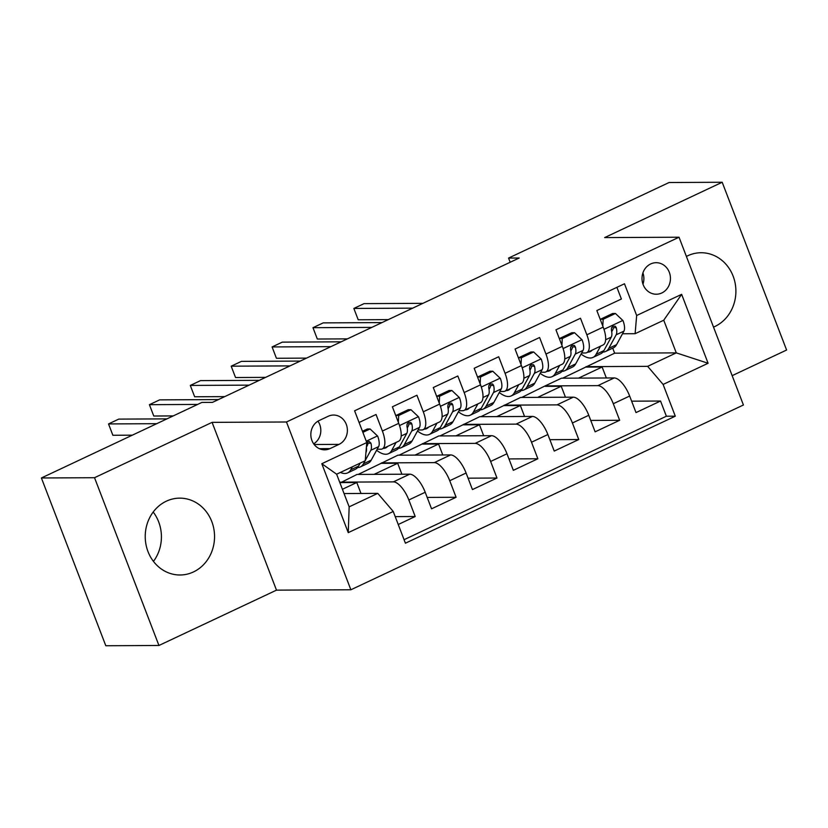 <?xml version="1.0" encoding="UTF-8"?>
<svg xmlns="http://www.w3.org/2000/svg" width="828" height="828" viewBox="0 0 828 828"><rect width="100%" height="100%" fill="white"/><g stroke="black" fill="none" stroke-linecap="round" stroke-linejoin="round"><path stroke-width="1.24" d="M713.529 327.112A38.419 34.662 89.7 0 0 714.823 326.532A38.419 34.662 89.7 0 0 735.181 283.414A38.419 34.662 89.7 0 0 701.047 252.737A38.419 34.662 89.7 0 0 687.664 255.8A38.419 34.662 89.7 0 0 686.391 256.432M166.314 501.199A38.419 34.662 89.7 0 0 145.945 544.317A38.419 34.662 89.7 0 0 180.08 574.994A38.419 34.662 89.7 0 0 193.462 571.941A38.419 34.662 89.7 0 0 213.831 528.823A38.419 34.662 89.7 0 0 179.697 498.145A38.419 34.662 89.7 0 0 166.314 501.199M650.663 263.956A15.763 14.221 89.7 0 0 642.3 281.644A15.763 14.221 89.7 0 0 656.314 294.23A15.763 14.221 89.7 0 0 661.8 292.977A15.763 14.221 89.7 0 0 670.152 275.289A15.763 14.221 89.7 0 0 656.149 262.693A15.763 14.221 89.7 0 0 650.663 263.956M732.159 375.653L786.6 350.027L722.192 182.253L669.065 182.522L508.568 258.067L510.183 262.259M350.875 589.774L743.42 404.995L679.022 237.222L286.478 421.99L350.875 589.774L276.49 590.147L212.092 422.363L94.527 477.704L158.935 645.478L276.49 590.147M158.935 645.478L105.808 645.747L41.4 477.973L94.527 477.704M616.901 287.337L621.383 299.011L596.843 310.552L603.198 327.112L586.845 334.802A19.706 7.845 64.8 0 1 586.731 352.676A19.706 7.845 64.8 0 1 585.303 352.987L581.618 353.007M586.845 334.802L580.49 318.252L555.95 329.803L562.305 346.352L545.952 354.053A19.706 7.845 64.8 0 1 545.838 371.927A19.706 7.845 64.8 0 1 544.41 372.238L540.725 372.258M545.952 354.053L539.597 337.503L515.068 349.054L521.412 365.603L505.059 373.304A19.706 7.845 64.8 0 1 504.956 391.168A19.706 7.845 64.8 0 1 503.527 391.478L499.843 391.499M505.059 373.304L498.704 356.754L474.175 368.294L480.53 384.854L464.166 392.544A19.706 7.845 64.8 0 1 464.063 410.419A19.706 7.845 64.8 0 1 462.635 410.729L458.95 410.75M464.166 392.544L457.822 375.995L433.282 387.545L439.637 404.095L423.284 411.795A19.706 7.845 64.8 0 1 423.17 429.67A19.706 7.845 64.8 0 1 421.742 429.98L418.057 429.991M423.284 411.795L416.929 395.246L392.389 406.796L398.744 423.346A19.706 7.845 64.8 0 1 398.641 441.22L382.277 448.911A19.706 7.845 64.8 0 1 380.849 449.221L377.164 449.242M398.237 524.507L415.201 516.517L395.215 516.62M339.997 482.993L357.034 474.434L409.736 474.175A19.706 7.845 64.8 0 1 425.209 492.267L431.554 508.816L456.093 497.276L427.176 497.421M358.182 474.434L397.926 455.193L450.629 454.924A19.706 7.845 -115.2 0 1 466.092 473.026L472.446 489.576L496.986 478.025L468.068 478.17M399.075 455.183L438.819 435.942L491.521 435.683A19.706 7.845 -115.2 0 1 506.984 453.775L513.339 470.325L537.869 458.774L508.961 458.919M439.968 435.942L479.702 416.701L532.414 416.432A19.706 7.845 -115.2 0 1 547.877 434.524L554.232 451.074L578.762 439.533L549.854 439.678M480.851 416.691L520.595 397.45L573.297 397.181A19.706 7.845 -115.2 0 1 588.77 415.283L595.115 431.833L619.654 420.282L590.737 420.427M41.4 477.973L201.897 402.418L212.517 402.367L519.197 258.015L508.568 258.067M330.01 448.61L339.004 444.377A15.266 13.776 89.7 0 0 347.098 427.248A15.266 13.776 89.7 0 0 333.529 415.056A15.266 13.776 89.7 0 0 328.209 416.267L319.215 420.5A15.266 13.776 89.7 0 0 311.121 437.639A15.266 13.776 89.7 0 0 324.69 449.832A15.266 13.776 89.7 0 0 330.01 448.61L319.36 448.672M635.117 333.694L636.66 315.509L624.478 283.776L354.601 410.802L366.783 442.545L365.241 460.73L336.623 474.206L349.157 506.85L377.775 493.374L393.238 511.476L405.42 543.209L675.296 416.184L663.114 384.44L647.651 366.349L676.279 352.873L663.745 320.219L635.117 333.694L622.511 333.756M636.66 315.509L681.641 294.344L708.095 363.264L663.114 384.44M393.238 511.476L348.257 532.642L321.802 463.721L366.783 442.545M521.744 397.44L545.135 385.9L597.837 385.641A19.706 7.845 64.8 0 1 613.3 403.733L619.654 420.282M545.135 385.9L561.487 378.199L614.19 377.941L597.837 385.641M504.242 405.151L556.944 404.882A19.706 7.845 64.8 0 1 572.407 422.984L578.762 439.533M463.349 424.391L516.051 424.133A19.706 7.845 64.8 0 1 531.514 442.224L537.869 458.774M422.456 443.642L475.168 443.373A19.706 7.845 64.8 0 1 490.631 461.475L496.986 478.025M381.573 462.893L434.276 462.624A19.706 7.845 64.8 0 1 449.739 480.716L456.093 497.276M340.681 482.134L393.383 481.875A19.706 7.845 64.8 0 1 408.846 499.967L415.201 516.517M404.074 539.69L666.374 416.225L660.547 401.031L631.629 401.176M614.19 377.941A19.706 7.845 -115.2 0 1 629.653 396.032L636.007 412.582L660.547 401.031M359.073 422.477L376.036 414.497L382.391 431.046A19.706 7.845 64.8 0 1 382.277 448.911M344.044 493.55L377.775 493.374M722.192 182.253L604.637 237.595L679.022 237.222M212.092 422.363L286.478 421.99M153.449 561.384A38.419 34.662 89.7 0 0 153.201 512.025M562.636 378.199L614.645 353.183L676.279 352.873L708.095 363.264M614.645 353.183L612.71 348.133M586.017 366.649L647.651 366.349M360.998 493.457L356.796 482.507L340.857 482.589M342.409 489.286L356.796 482.507M401.89 474.216L397.678 463.266L381.739 463.338M374.121 474.351L397.678 463.266M415.014 455.11L438.571 444.015L422.632 444.098M442.773 454.965L438.571 444.015M423.17 429.67L439.523 421.969A19.706 7.845 -115.2 0 0 439.637 404.095M455.907 435.859L479.464 424.764L463.525 424.847M483.666 435.714L479.464 424.764M464.063 410.419L480.416 402.719A19.706 7.845 -115.2 0 0 480.53 384.854M496.79 416.608L520.357 405.523L504.418 405.606M524.559 416.474L520.357 405.523M504.956 391.168L521.309 383.478A19.706 7.845 -115.2 0 0 521.412 365.603M537.683 397.368L561.239 386.272L545.3 386.355M565.452 397.223L561.239 386.272M545.838 371.927L562.202 364.227A19.706 7.845 -115.2 0 0 562.305 346.352M578.575 378.117L602.132 367.032L586.193 367.104M606.334 377.972L602.132 367.032M666.374 416.225L675.296 416.184M586.731 352.676L603.084 344.976A19.706 7.845 -115.2 0 0 603.198 327.112M336.623 474.206L321.802 463.721M349.157 506.85L348.257 532.642M681.641 294.344L663.745 320.219M313.677 443.839A15.266 13.776 89.7 0 0 317.973 421.173M642.973 284.159A15.763 14.221 89.7 0 0 642.921 272.898M352.407 466.764L350.772 469.776A37.684 14.997 64.8 0 1 347.615 472.912A37.684 14.997 64.8 0 1 340.391 472.426M362.871 432.361L370.095 428.966L377.661 436.108A13.051 5.196 64.8 0 1 378.593 446.634L371.213 460.151A37.684 14.997 64.8 0 1 368.067 463.287L360.294 466.951A37.684 14.997 -115.2 0 0 363.44 463.804L365.086 460.803M370.095 428.966L367.332 428.976L362.457 431.274M156.72 423.688L108.52 423.926L118.735 419.113L166.946 418.875M360.18 463.111L358.534 466.123A37.684 14.997 64.8 0 1 355.388 469.259L347.615 472.912M357.572 467.541A37.684 14.997 -115.2 0 0 360.294 466.951M365.262 460.471L370.82 450.287A13.051 5.196 -115.2 0 0 370.934 443.166L369.133 441.407L366.711 442.369M370.934 443.166L367.88 443.187A6.655 2.65 64.8 0 1 367.56 445.029L366.39 447.172M366.38 447.306A13.051 5.196 64.8 0 1 365.935 452.574M132.325 435.166L112.867 435.269L108.52 423.926M387.649 446.385A31.278 12.451 64.8 0 1 385.786 447.876A31.278 12.451 64.8 0 1 383.447 448.362M396.084 442.411L391.654 450.525A37.684 14.997 64.8 0 1 388.508 453.672A37.684 14.997 64.8 0 1 376.616 450.266M410.978 409.715L408.214 409.725L395.95 415.501L398.713 415.49L410.978 409.715L418.554 416.857A13.051 5.196 64.8 0 1 419.486 427.383L412.106 440.9A37.684 14.997 64.8 0 1 408.949 444.046L401.187 447.7A37.684 14.997 -115.2 0 0 404.333 444.564L411.713 431.046A13.051 5.196 -115.2 0 0 411.826 423.915L410.833 422.477L408.318 422.487L407.117 423.946L406.921 426.234A13.051 5.196 64.8 0 1 406.807 433.354L399.427 446.872A37.684 14.997 64.8 0 1 396.281 450.008L388.508 453.672M398.713 415.49L398.34 422.28M197.613 404.437L149.413 404.685L159.628 399.872L218.457 399.572M398.465 448.29A37.684 14.997 -115.2 0 0 401.187 447.7M411.826 423.915L408.763 423.936A6.655 2.65 64.8 0 1 408.452 425.778L407.252 427.972M173.218 415.915L153.76 416.018L149.413 404.685M428.542 427.144A31.278 12.451 64.8 0 1 426.668 428.625A31.278 12.451 64.8 0 1 424.34 429.121M436.977 423.17L432.547 431.284A37.684 14.997 64.8 0 1 429.401 434.421A37.684 14.997 64.8 0 1 417.509 431.015M451.871 390.474L449.107 390.485L436.842 396.26L439.606 396.239L451.871 390.474L459.436 397.616A13.051 5.196 64.8 0 1 460.378 408.142L452.999 421.659A37.684 14.997 64.8 0 1 449.842 424.795L442.08 428.449A37.684 14.997 -115.2 0 0 445.226 425.313L452.605 411.795A13.051 5.196 -115.2 0 0 452.719 404.675L451.715 403.226L449.211 403.246L448.01 404.695L447.813 406.983A13.051 5.196 64.8 0 1 447.7 414.103L440.32 427.621A37.684 14.997 64.8 0 1 437.163 430.767L429.401 434.421M439.606 396.239L439.233 403.039M249.124 385.134L190.295 385.434L200.521 380.621L259.35 380.331M439.357 429.049A37.684 14.997 -115.2 0 0 442.08 428.449M452.719 404.675L449.656 404.685A6.655 2.65 64.8 0 1 449.345 406.538L448.145 408.721M224.74 396.622L194.652 396.767L190.295 385.434M469.424 407.894A31.278 12.451 64.8 0 1 467.561 409.384A31.278 12.451 64.8 0 1 465.232 409.87M477.87 403.919L473.44 412.034A37.684 14.997 64.8 0 1 470.294 415.17A37.684 14.997 64.8 0 1 458.391 411.764M492.763 371.223L490 371.234L477.735 377.009L480.499 376.999L492.763 371.223L500.329 378.365A13.051 5.196 64.8 0 1 501.261 388.891L493.881 402.408A37.684 14.997 64.8 0 1 490.735 405.554L482.962 409.208A37.684 14.997 -115.2 0 0 486.119 406.072L493.498 392.544A13.051 5.196 -115.2 0 0 493.602 385.424L492.608 383.975L490.104 383.995L488.893 385.444L488.696 387.732A13.051 5.196 64.8 0 1 488.592 394.863L481.213 408.38A37.684 14.997 64.8 0 1 478.056 411.516L470.294 415.17M480.499 376.999L480.116 383.788M290.017 365.893L231.188 366.183L241.414 361.37L300.243 361.08M480.25 409.798A37.684 14.997 -115.2 0 0 482.962 409.208M493.602 385.424L490.549 385.444A6.655 2.65 64.8 0 1 490.238 387.287L489.037 389.481M265.622 377.371L235.535 377.527L231.188 366.183M510.317 388.642A31.278 12.451 64.8 0 1 508.454 390.133A31.278 12.451 64.8 0 1 506.115 390.619M518.763 384.678L514.333 392.782A37.684 14.997 64.8 0 1 511.176 395.929A37.684 14.997 64.8 0 1 499.284 392.524M533.656 351.972L530.893 351.993L518.618 357.758L521.381 357.748L533.656 351.972L541.222 359.114A13.051 5.196 64.8 0 1 542.154 369.64L534.774 383.167A37.684 14.997 64.8 0 1 531.628 386.303L523.855 389.957A37.684 14.997 -115.2 0 0 527.001 386.821L534.381 373.304A13.051 5.196 -115.2 0 0 534.495 366.183L533.501 364.734L530.996 364.744L529.785 366.204L529.589 368.491A13.051 5.196 64.8 0 1 529.475 375.612L522.095 389.129A37.684 14.997 64.8 0 1 518.949 392.265L511.176 395.929M521.381 357.748L521.009 364.537M330.91 346.642L272.081 346.942L282.296 342.13L341.126 341.829M521.133 390.547A37.684 14.997 -115.2 0 0 523.855 389.957M534.495 366.183L531.441 366.193A6.655 2.65 64.8 0 1 531.121 368.036L529.93 370.23M306.515 358.12L276.428 358.276L272.081 346.942M551.21 369.402A31.278 12.451 64.8 0 1 549.347 370.882A31.278 12.451 64.8 0 1 547.008 371.379M559.645 365.427L555.215 373.542A37.684 14.997 64.8 0 1 552.069 376.678A37.684 14.997 64.8 0 1 540.177 373.273M574.539 332.732L571.775 332.742L559.511 338.517L562.274 338.497L574.539 332.732L582.115 339.873A13.051 5.196 64.8 0 1 583.047 350.399L575.667 363.916A37.684 14.997 64.8 0 1 572.51 367.052L564.748 370.716A37.684 14.997 -115.2 0 0 567.894 367.57L575.274 354.053A13.051 5.196 -115.2 0 0 575.388 346.932L574.394 345.483L571.879 345.504L570.678 346.953L570.482 349.24A13.051 5.196 64.8 0 1 570.368 356.361L562.988 369.878A37.684 14.997 64.8 0 1 559.842 373.024L552.069 376.678M562.274 338.497L561.901 345.297M371.793 327.391L312.974 327.691L323.189 322.879L382.019 322.589M562.026 371.306A37.684 14.997 -115.2 0 0 564.748 370.716M575.388 346.932L572.324 346.942A6.655 2.65 64.8 0 1 572.013 348.795L570.813 350.979M347.408 338.88L317.321 339.025L312.974 327.691M592.103 350.151A31.278 12.451 64.8 0 1 590.229 351.641A31.278 12.451 64.8 0 1 587.901 352.128M600.538 346.176L596.108 354.291A37.684 14.997 64.8 0 1 592.962 357.427A37.684 14.997 64.8 0 1 581.07 354.022M615.432 313.481L612.668 313.491L600.404 319.266L603.167 319.256L615.432 313.481L622.998 320.622A13.051 5.196 64.8 0 1 623.939 331.148L616.56 344.665A37.684 14.997 64.8 0 1 613.403 347.812L605.641 351.465A37.684 14.997 -115.2 0 0 608.787 348.329L616.167 334.802A13.051 5.196 -115.2 0 0 616.28 327.681L615.276 326.242L612.772 326.253L611.571 327.702L611.375 329.989A13.051 5.196 64.8 0 1 611.261 337.12L603.881 350.637A37.684 14.997 64.8 0 1 600.724 353.773L592.962 357.427M603.167 319.256L602.794 326.046M412.686 308.151L353.856 308.44L364.082 303.628L422.911 303.338M602.919 352.055A37.684 14.997 -115.2 0 0 605.641 351.465M616.28 327.681L613.217 327.702A6.655 2.65 64.8 0 1 612.906 329.544L611.706 331.738M388.301 319.629L358.214 319.784L353.856 308.44M573.297 397.181L556.944 404.882M532.414 416.432L516.051 424.133M491.521 435.683L475.168 443.373M450.629 454.924L434.276 462.624M409.736 474.175L393.383 481.875M425.209 492.267L408.846 499.967M629.653 396.032L613.3 403.733M588.77 415.283L572.407 422.984M547.877 434.524L531.514 442.224M506.984 453.775L490.631 461.475M466.092 473.026L449.739 480.716M398.744 423.346L382.391 431.046M314.164 444.501L339.004 444.377M377.475 435.932L366.266 441.2M358.534 466.123L350.772 469.776M371.213 460.151L363.44 463.804M378.593 446.634L370.82 450.287M418.368 416.681L399.531 425.551M399.427 446.872L391.654 450.525M412.106 440.9L404.333 444.564M406.807 433.354L401.197 435.994M419.486 427.383L411.713 431.046M459.25 397.44L440.424 406.3M440.32 427.621L432.547 431.284M452.999 421.659L445.226 425.313M447.7 414.103L442.09 416.743M460.378 408.142L452.605 411.795M500.143 378.189L481.306 387.049M481.213 408.38L473.44 412.034M493.881 402.408L486.119 406.072M488.592 394.863L482.972 397.502M501.261 388.891L493.498 392.544M541.036 358.938L522.199 367.808M522.095 389.129L514.333 392.782M534.774 383.167L527.001 386.821M529.475 375.612L523.865 378.251M542.154 369.64L534.381 373.304M581.929 339.697L563.092 348.557M562.988 369.878L555.215 373.542M575.667 363.916L567.894 367.57M570.368 356.361L564.758 359.01M583.047 350.399L575.274 354.053M622.811 320.446L603.985 329.306M603.881 350.637L596.108 354.291M616.56 344.665L608.787 348.329M611.261 337.12L605.651 339.759M623.939 331.148L616.167 334.802"/></g></svg>
